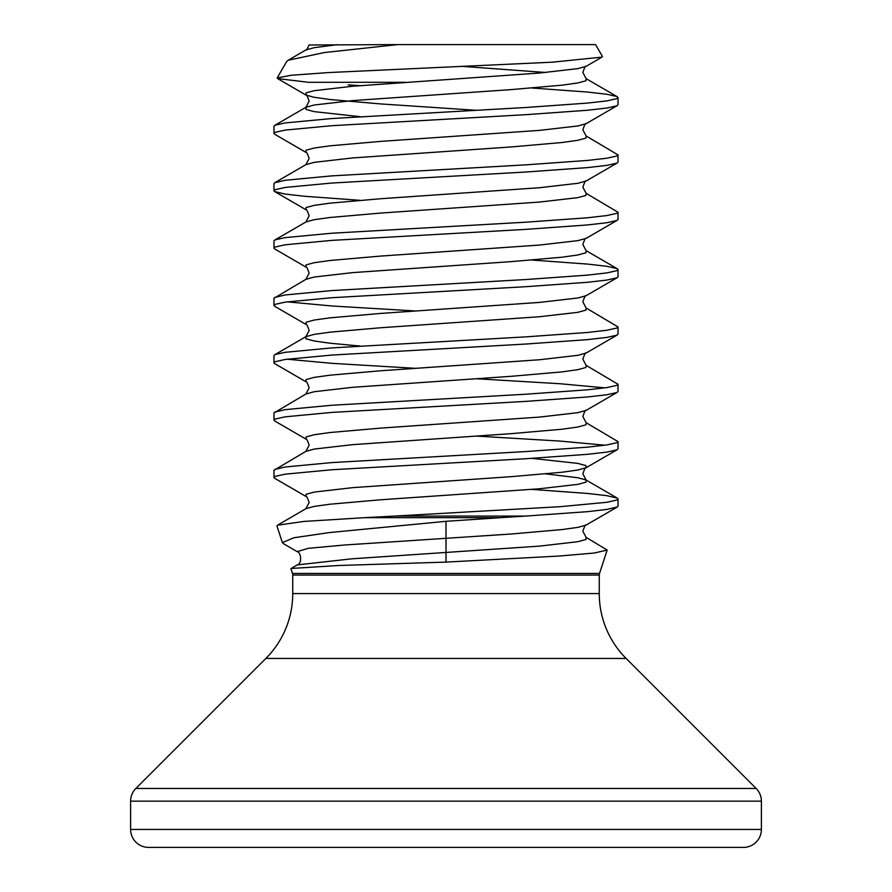 <?xml version="1.0" encoding="UTF-8"?>
<svg xmlns="http://www.w3.org/2000/svg" width="892" height="892" viewBox="0 0 892 892"><rect width="100%" height="100%" fill="white"/><g stroke="black" fill="none" stroke-linecap="round" stroke-linejoin="round"><path stroke-width="1.34" d="M607.173 550.052L599.513 573.456L292.487 573.456L290.926 568.661L297.214 564.915L351.727 558.827L539.493 546.116L577.826 541.7L585.966 539.493L586.122 537.374L607.173 550.052L594.228 553.029L559.15 556.039L446 562.105L446 521.307L328.981 532.613L293.78 537.776L282.396 542.604L283.545 543.719L297.181 551.635L308.275 548.324L344.457 545.012L511.517 533.985L562.038 529.569L577.826 527.373L585.966 525.165L617.309 506.979L618.033 506.143L618.033 498.974L617.309 498.137L606.85 495.662L587.572 493.454L531.911 489.407M291.037 568.483L338.559 565.506L446 562.105M364.449 517.672L394.743 516.067L525.879 516.067L500.557 517.672L364.449 517.672L303.938 521.43L277.468 525.221L306.034 508.618L314.174 506.411L329.962 504.214L380.483 499.799L539.493 488.771L577.826 484.356L585.966 482.159L585.966 479.952L577.826 477.744L545.703 473.886M595.566 44.6L397.687 44.6L324.409 52.539L288.172 60.243L286.622 61.604L277.189 77.927L291.127 75.274L327.944 72.598L552.326 62.184L602.011 57.11L602.401 56.419L595.566 44.6M394.743 516.067L560.076 506.689L606.85 502.285L616.773 500.077L618.033 498.974M525.879 516.067L587.572 511.651L606.85 509.443L617.309 506.979M360.089 200.321L304.428 196.262L285.15 194.066L274.691 191.59L273.967 190.754L273.967 183.585L274.691 182.749L305.878 164.652L309.145 158.497C307.472 153.547 306.38 151.495 305.878 152.342L274.691 134.246L273.967 133.41L273.967 126.24L275.227 125.136L285.15 122.94L331.924 118.524L525.946 107.497L587.572 103.082L606.85 100.885L616.773 98.677L618.033 97.574L616.773 96.47L606.85 94.262L587.572 92.054L531.911 88.007M273.967 133.41L275.227 132.306L285.15 130.098L331.924 125.694L525.946 114.667L587.572 110.251L606.85 108.044L616.773 105.847L618.033 104.743L618.033 97.574M274.691 182.749L285.15 180.273L331.924 175.869L525.946 164.842L587.572 160.426L606.85 158.219L616.773 156.022L618.033 154.918L586.122 135.974L582.855 129.831C584.528 124.88 585.62 122.828 586.122 123.676L617.309 105.579M273.967 190.754L275.227 189.65L285.15 187.443L331.924 183.038L525.946 172.011L587.572 167.596L606.85 165.388L616.773 163.18L618.033 162.088L618.033 154.918M360.089 346.051L329.962 343.208L314.174 341L306.034 338.793L305.878 336.674L309.145 330.531C307.472 325.58 306.38 323.528 305.878 324.376L274.691 306.279L273.967 305.443L273.967 298.274L305.878 279.341L309.145 273.186C307.472 268.236 306.38 266.184 305.878 267.031L274.691 248.935L273.967 248.099L273.967 240.929L275.227 239.825L285.15 237.618L331.924 233.213L525.946 222.186L587.572 217.771L606.85 215.563L616.773 213.366L618.033 212.263L586.122 193.319L582.855 187.175C584.528 182.224 585.62 180.173 586.122 181.02L617.309 162.913M273.967 248.099L275.227 246.995L285.15 244.787L331.924 240.383L525.946 229.355L587.572 224.94L606.85 222.732L616.773 220.525L618.033 219.421L618.033 212.263M274.691 297.437L285.15 294.962L331.924 290.558L525.946 279.53L587.572 275.115L606.85 272.907L616.773 270.7L618.033 269.596L616.773 268.503L606.85 266.295L587.572 264.088L531.911 260.04M273.967 305.443L275.227 304.339L285.15 302.132L331.924 297.716L525.946 286.689L587.572 282.285L606.85 280.077L616.773 277.869L618.033 276.765L618.033 269.596M305.878 508.708L309.145 502.553C307.472 497.602 306.38 495.551 305.878 496.409L274.691 478.302L273.967 477.465L273.967 470.296L305.878 451.363L309.145 445.208C307.472 440.269 306.38 438.217 305.878 439.065L274.691 420.957L273.967 420.121L273.967 412.963L305.878 394.019L309.145 387.875C307.472 382.924 306.38 380.873 305.878 381.72L274.691 363.613L273.967 362.788L273.967 355.618L275.227 354.514L285.15 352.307L331.924 347.891L525.946 336.864L587.572 332.46L606.85 330.252L616.773 328.044L618.033 326.94L586.122 308.008L582.855 301.853C584.528 296.902 585.62 294.851 586.122 295.709L617.309 277.602M273.967 362.788L275.227 361.684L285.15 359.476L331.924 355.061L525.946 344.033L587.572 339.629L606.85 337.421L616.773 335.214L618.033 334.11L618.033 326.94M274.691 412.126L285.15 409.651L331.924 405.236L525.946 394.208L587.572 389.804L606.85 387.596L616.773 385.389L618.033 384.285L586.122 365.352L582.855 359.197C584.528 354.247 585.62 352.195 586.122 353.042L617.309 334.946M273.967 420.121L275.227 419.028L285.15 416.82L331.924 412.405L525.946 401.378L587.572 396.962L606.85 394.766L616.773 392.558L618.033 391.454L618.033 384.285M604.932 387.875L560.076 383.738L476.216 378.732M274.691 469.471L285.15 466.995L331.924 462.58L525.946 451.553L587.572 447.148L606.85 444.941L616.773 442.733L618.033 441.629L586.122 422.697L582.855 416.542C584.528 411.591 585.62 409.54 586.122 410.387L617.309 392.29M273.967 477.465L275.227 476.361L285.15 474.165L331.924 469.75L525.946 458.722L587.572 454.307L606.85 452.11L616.773 449.902L618.033 448.799L618.033 441.629M604.932 445.208L560.076 441.083L476.216 436.077M360.089 85.632L348.148 84.885M415.783 310.996L331.924 305.989L287.068 301.853M415.783 368.34L331.924 363.334L287.068 359.197M608.166 847.4L743.437 847.4A17.952 17.952 0 0 0 761.389 829.448L761.389 801.15A17.952 17.952 0 0 0 756.126 788.45L626.128 658.452A91.753 91.753 0 0 1 599.257 593.57L292.743 593.57A91.753 91.753 0 0 1 265.872 658.452L135.874 788.45A17.952 17.952 0 0 0 130.611 801.15L130.611 829.448A17.952 17.952 0 0 0 148.563 847.4L283.834 847.4M743.437 847.4L148.563 847.4M405.637 82.298L308.509 82.298L277.557 78.563L277.2 77.927M288.172 60.243L305.878 49.963C306.224 50.588 307.283 48.937 309.056 45.001L397.687 44.6M446 521.307L500.557 517.672M599.513 573.456L599.257 575.061L292.743 575.061L292.743 593.57M626.128 658.452L265.872 658.452M756.126 788.45L135.874 788.45M761.389 801.15L130.611 801.15M761.389 829.448L130.611 829.448M305.878 451.363L314.174 449.077L352.507 444.662L511.517 433.635L562.038 429.219L577.826 427.023L585.966 424.815L586.122 422.697M305.878 394.019L314.174 391.733L352.507 387.318L511.517 376.29L562.038 371.886L577.826 369.678L585.966 367.471L586.122 365.352M274.691 354.782L305.878 336.674L314.174 334.388L329.962 332.181L380.483 327.765L539.493 316.738L577.826 312.334L585.966 310.126L586.122 308.008M305.878 279.341L314.174 277.044L352.507 272.629L511.517 261.601L562.038 257.197L577.826 254.989L585.966 252.782L586.122 250.663L582.855 244.508C584.528 239.569 585.62 237.517 586.122 238.365L617.309 220.257M274.691 240.093L306.034 221.907L314.174 219.7L329.962 217.492L380.483 213.088L539.493 202.06L577.826 197.645L585.966 195.437L586.122 193.319M305.878 164.652L314.174 162.355L352.507 157.951L511.517 146.924L562.038 142.508L577.826 140.3L585.966 138.093L586.122 135.974M360.089 116.674L314.174 111.634L306.034 109.426L305.878 107.308L314.174 105.011L352.507 100.606L511.517 89.579L562.038 85.164L577.826 82.956L585.966 80.759L586.122 78.641L582.855 72.486C584.528 67.536 585.62 65.484 586.122 66.331L602.011 57.11M545.703 72.486L463.349 66.443M305.878 49.963L314.174 47.677L337.354 44.678M305.878 496.409L306.034 494.291L314.174 492.083L352.507 487.668L511.517 476.64L562.038 472.236L577.826 470.028L586.122 467.731L585.966 465.613L577.826 463.405L531.911 458.365M305.878 439.065L306.034 436.946L314.174 434.738L329.962 432.531L380.483 428.115L539.493 417.088L577.826 412.684L586.122 410.387M305.878 381.72L306.034 379.602L314.174 377.394L329.962 375.186L380.483 370.782L539.493 359.755L577.826 355.339L586.122 353.042M305.878 324.376L306.034 322.257L314.174 320.05L329.962 317.842L380.483 313.438L539.493 302.41L577.826 297.995L586.122 295.709M305.878 267.031L306.034 264.913L314.174 262.705L329.962 260.497L380.483 256.093L539.493 245.066L577.826 240.65L586.122 238.365M305.878 221.996L309.145 215.842C307.472 210.891 306.38 208.84 305.878 209.687L306.034 207.568L314.174 205.361L329.962 203.164L380.483 198.749L539.493 187.721L577.826 183.306L586.122 181.02M305.878 152.342L306.034 150.224L314.174 148.027L329.962 145.82L380.483 141.404L539.493 130.377L577.826 125.973L586.122 123.676M476.216 110.296L380.483 103.918L329.962 99.503L314.174 97.295L306.034 95.087L306.034 92.891L314.174 90.683L352.507 86.268L539.493 73.032L577.826 68.628L586.122 66.331M599.257 575.061L599.257 593.57M292.487 573.456L292.743 575.061M282.385 542.604L276.933 525.946M617.309 96.737L586.122 78.641M274.691 125.404L305.878 107.308L309.145 101.153C307.472 96.202 306.38 94.151 305.878 95.009L277.557 78.563M617.309 268.771L586.122 250.663M617.309 498.137L586.122 480.041L582.855 473.886C584.528 468.936 585.62 466.884 586.122 467.731L617.309 449.635M305.878 209.687L274.691 191.59M586.122 537.374L582.855 531.231C584.528 526.28 585.62 524.228 586.122 525.076M297.214 564.915C302.187 563.833 301.273 552.527 297.181 551.635"/></g></svg>
